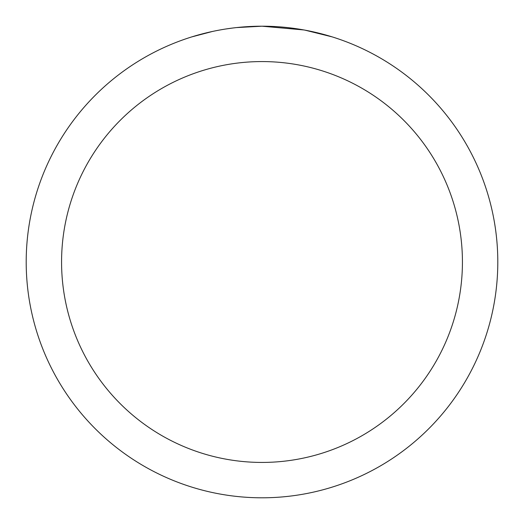 <?xml version="1.0" encoding="UTF-8"?>
<svg xmlns="http://www.w3.org/2000/svg" width="524" height="524" viewBox="0 0 524 524"><rect width="100%" height="100%" fill="white"/><g stroke="black" fill="none" stroke-linecap="round" stroke-linejoin="round"><path stroke-width="0.79" d="M266.703 26.246L269.984 26.338M291.036 27.995L292.032 28.119M303.887 29.953L262 26.2A235.8 235.8 0 0 1 497.8 262A235.8 235.8 0 0 1 262 497.8A235.8 235.8 0 0 1 26.2 262A235.8 235.8 0 0 1 262 26.2L236.521 27.582M305.001 30.156L332.052 36.85M262 61.57A200.43 200.43 0 0 1 462.43 262A200.43 200.43 0 0 1 262 462.43A200.43 200.43 0 0 1 61.57 262A200.43 200.43 0 0 1 262 61.57M235.407 27.706L232.532 28.047M191.954 36.85L212.502 31.453M226.748 28.853L231.084 28.237M225.949 28.971L232.532 28.054M244.715 26.835L248.468 26.593"/></g></svg>

